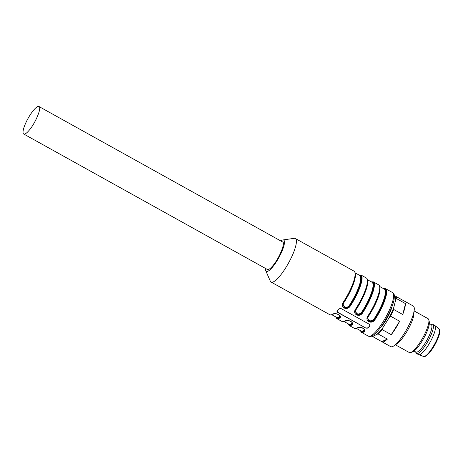 <?xml version="1.0" encoding="UTF-8"?>
<svg xmlns="http://www.w3.org/2000/svg" width="463" height="463" viewBox="0 0 463 463"><rect width="100%" height="100%" fill="white"/><g stroke="black" fill="none" stroke-linecap="round" stroke-linejoin="round"><path stroke-width="0.69" d="M415.635 351.909L415.988 352.835A16.691 4.011 -60.9 0 0 416.521 353.506L418.575 354.646A16.691 4.011 -60.9 0 0 418.72 354.716A16.691 4.011 -60.9 0 0 427.21 346.874A16.691 4.011 -60.9 0 0 435.052 330.559A16.691 4.011 -60.9 0 0 434.931 325.558A16.691 4.011 -60.9 0 0 434.798 325.466L432.749 324.326A16.691 4.011 -60.9 0 0 431.892 324.227L430.92 324.418M416.521 353.506A16.691 4.011 -60.9 0 0 424.982 345.988A16.691 4.011 -60.9 0 0 432.998 329.419A16.691 4.011 -60.9 0 0 432.749 324.326M429.351 323.544L431.25 324.604A15.725 3.779 119.1 0 1 431.487 329.396A15.725 3.779 119.1 0 1 423.94 345.004A15.725 3.779 119.1 0 1 415.965 352.088L414.067 351.035M391.883 307.01A16.164 3.883 119.1 0 1 379.967 328.226A16.164 3.883 119.1 0 0 391.883 307.01A16.164 3.883 119.1 0 0 391.982 306.622A16.164 3.883 119.1 0 1 391.883 307.01M38.828 106.444C42.312 106.803 35.292 123.679 28.671 130.855A15.725 3.779 119.1 0 1 23.885 134.079A15.725 3.779 119.1 0 1 23.711 134.01A15.725 3.779 119.1 0 1 25.239 124.153A15.725 3.779 119.1 0 1 34.042 109.667C36.195 107.254 37.787 106.183 38.828 106.444L282.644 241.981M282.471 241.906C285.96 242.265 278.934 259.141 272.313 266.318A15.725 3.779 119.1 0 1 267.527 269.541A15.725 3.779 119.1 0 1 267.359 269.466L23.711 134.01M391.53 307.779A15.725 3.779 119.1 0 1 381.101 326.797L380.713 327.231M337.683 312.224L337.11 310.991L339.049 308.786L341.034 308.543L369.364 324.291L369.839 325.906L367.9 328.111L365.967 328.145L337.683 312.224A1.453 1.042 14.2 0 1 336.983 311.177M337.643 312.398L365.967 328.145M336.942 311.286L337.11 310.991M280.844 240.98A17.901 4.3 119.1 0 1 282.881 239.956L294.184 238.341A24.921 5.984 119.1 0 1 295.319 238.509A24.921 5.984 119.1 0 1 292.9 254.123A24.921 5.984 119.1 0 1 278.952 277.071A24.921 5.984 119.1 0 1 271.104 282.065A24.921 5.984 119.1 0 1 270.357 281.191L265.768 270.739A17.901 4.3 119.1 0 1 265.559 268.471M333.059 313.955A24.921 5.984 119.1 0 1 329.806 314.707C330.015 315.326 331.248 315.077 333.499 313.955A0.486 0.428 -123.1 0 1 333.499 313.955A0.486 0.428 -123.1 0 1 333.059 313.955C334.35 313.312 336.132 313.474 338.418 314.441C340.346 315.812 340.884 316.947 340.039 317.832L339.801 317.201L340.143 316.756L339.801 317.201A0.486 0.428 -123.1 0 0 339.564 316.565L339.865 315.83M345.375 320.801A24.921 5.984 119.1 0 1 342.122 321.553C342.331 322.173 343.563 321.924 345.815 320.801A0.486 0.428 -123.1 0 1 345.815 320.801A0.486 0.428 -123.1 0 1 345.375 320.801C346.665 320.159 348.448 320.321 350.734 321.287C352.661 322.659 353.2 323.793 352.355 324.685L352.117 324.048L352.459 323.602L352.117 324.048A0.486 0.428 -123.1 0 0 351.88 323.411L352.181 322.676M358.13 327.642A0.486 0.428 56.9 0 1 358.13 327.648A0.486 0.428 56.9 0 1 357.691 327.648C358.981 327.005 360.764 327.167 363.05 328.134C364.977 329.511 365.515 330.64 364.67 331.531L364.433 330.895L364.775 330.449M370.024 325.547L367.969 327.833L366.013 327.972M392.612 292.604C394.221 294.248 394.794 293.988 393.99 299.995C392.421 308.346 384.359 323.614 377.582 331.149C372.536 336.624 370.655 336.468 370.284 336.497L368.392 336.161A24.921 5.984 119.1 0 0 376.245 331.167A24.921 5.984 119.1 0 0 390.193 308.219A24.921 5.984 119.1 0 0 392.612 292.604L385.633 288.721A24.921 5.984 119.1 0 1 374.561 320.298C372.958 322.179 371.013 322.636 368.727 321.675C366.806 320.298 366.424 318.544 367.581 316.42L367.963 316.495L367.425 317.699L368.999 321.148C371.048 322.057 372.761 321.635 374.127 319.881L369.688 321.264L367.425 317.722M367.581 316.42A24.921 5.984 119.1 0 0 378.653 284.843L373.317 281.874A24.921 5.984 119.1 0 1 362.245 313.451C360.642 315.332 358.698 315.789 356.412 314.823C354.49 313.451 354.108 311.697 355.266 309.568L355.648 309.649L355.115 310.852L356.684 314.302C358.732 315.21 360.445 314.788 361.811 313.034L357.372 314.418L355.109 310.876M355.266 309.568A24.921 5.984 119.1 0 0 366.337 277.997L361.001 275.028A24.921 5.984 119.1 0 1 349.93 306.604C348.326 308.485 346.382 308.943 344.096 307.976C342.174 306.604 341.792 304.851 342.95 302.721L343.338 302.761A24.435 5.869 -60.9 0 0 355.011 272.875M282.881 239.956A17.901 4.3 119.1 0 1 282.511 249.951A17.901 4.3 119.1 0 1 271.943 267.782A17.901 4.3 119.1 0 1 265.768 270.739M379.643 286.568A24.435 5.869 -60.9 0 1 367.969 316.455L367.963 316.495C376.251 303.832 382.936 287.488 378.653 284.843M374.561 320.298L374.127 319.881A24.435 5.869 -60.9 0 0 384.805 298.328A24.435 5.869 -60.9 0 0 383.734 288.773M367.929 316.518L367.425 317.699M367.327 279.721A24.435 5.869 -60.9 0 1 355.653 309.608L355.648 309.649C363.935 296.986 370.62 280.642 366.337 277.997M362.245 313.451L361.811 313.034A24.435 5.869 -60.9 0 0 372.489 291.482A24.435 5.869 -60.9 0 0 371.419 281.926M355.613 309.672L355.115 310.852M349.93 306.604L349.496 306.182C348.118 307.808 346.422 308.167 344.42 307.253L342.788 304.052M343.297 302.825L342.799 304.006L344.368 307.449C346.417 308.364 348.13 307.941 349.496 306.182A24.435 5.869 -60.9 0 0 360.173 284.635A24.435 5.869 -60.9 0 0 359.109 275.08M295.319 238.509L354.021 271.144A24.921 5.984 119.1 0 1 342.95 302.721L343.338 302.761M357.691 327.648A24.921 5.984 119.1 0 1 354.438 328.4C354.646 329.019 355.879 328.771 358.13 327.648C360.185 325.888 366.181 330.021 364.769 330.46L364.433 330.895A0.486 0.428 56.9 0 0 364.196 330.258A23.954 5.753 119.1 0 1 361.065 330.976L356.527 328.458M367.981 316.414L368.363 316.495C367.448 318.075 367.761 319.395 369.3 320.465C371.083 321.241 372.553 320.905 373.699 319.458L374.127 319.881M355.665 309.568L356.047 309.649C355.133 311.229 355.445 312.548 356.985 313.619C358.767 314.389 360.237 314.059 361.383 312.612L361.811 313.034M343.349 302.721L343.731 302.796A23.954 5.753 -60.9 0 0 355.329 274.131M343.731 302.796C342.817 304.37 343.129 305.696 344.663 306.766C346.446 307.548 347.916 307.212 349.067 305.765L349.496 306.182M364.497 329.523L364.196 330.258M395.414 344.813L409.275 352.522A19.353 4.647 -60.9 0 0 410.577 352.557L412.417 351.973A17.901 4.3 -60.9 0 0 421.469 342.088A17.901 4.3 -60.9 0 0 428.883 326.102A17.901 4.3 -60.9 0 0 429.27 321.646L428.802 319.777A19.353 4.647 -60.9 0 0 428.084 318.689L414.223 310.986M410.577 352.557A19.353 4.647 -60.9 0 0 420.363 341.873A19.353 4.647 -60.9 0 0 428.379 324.592A19.353 4.647 -60.9 0 0 428.802 319.777M372.159 335.872A23.225 5.579 -60.9 0 0 372.651 336.56L381.738 341.613A23.225 5.579 -60.9 0 0 381.946 341.758L390.72 346.637A23.225 5.579 -60.9 0 0 393.903 345.838L397.15 343.644A19.353 4.647 -60.9 0 0 413.598 316.379L414.292 309.157A23.225 5.579 -60.9 0 0 413.291 306.037L404.517 301.158A23.225 5.579 -60.9 0 0 404.286 301.054M393.903 345.838A23.225 5.579 -60.9 0 0 413.644 313.121A23.225 5.579 -60.9 0 0 414.292 309.157M381.946 341.758A23.225 5.579 -60.9 0 0 387.369 339.09L378.283 334.043A23.225 5.579 -60.9 0 0 382.178 329.615L391.264 334.668A23.225 5.579 -60.9 0 0 399.662 321.258L390.575 316.206A23.225 5.579 -60.9 0 0 393.672 309.458L402.758 314.51L404.865 308.242L405.519 303.624L396.432 298.571A23.225 5.579 -60.9 0 0 395.634 296.245L404.72 301.297A23.225 5.579 -60.9 0 0 404.517 301.158M402.758 314.51L405.519 303.624M396.432 298.571L395.668 300.001L393.729 307.635L393.672 309.458M390.575 316.206L388.966 318.012L383.075 327.416L382.178 329.615M393.729 307.635A22.502 5.406 119.1 0 1 388.966 318.012M391.264 334.668L399.662 321.258M378.283 334.043L377.085 334.217L372.651 336.56M383.075 327.416A22.502 5.406 119.1 0 1 377.085 334.217M381.738 341.613L387.369 339.09M373.137 335.988A22.502 5.406 119.1 0 1 372.559 335.646M394.378 296.453L395.634 296.245M394.441 296.424A22.502 5.406 119.1 0 1 395.668 300.001M438.959 328.753C439.584 329.795 440.371 329.332 439.399 334.211C437.39 340.918 434.005 347.204 429.236 353.061C425.694 356.412 423.801 357.54 423.558 356.446A15.858 3.808 -60.9 0 0 431.626 348.998A15.858 3.808 -60.9 0 0 439.069 333.505A15.858 3.808 -60.9 0 0 438.959 328.753L434.931 325.558M340.039 317.832A24.921 5.984 119.1 0 1 336.786 318.585L342.122 321.553M352.355 324.685A24.921 5.984 119.1 0 1 349.102 325.431L354.438 328.4M364.67 331.531A24.921 5.984 119.1 0 1 361.418 332.284L368.392 336.161M335.825 316.947A24.435 5.869 -60.9 0 0 339.801 317.201M348.141 323.793A24.435 5.869 -60.9 0 0 352.117 324.048M364.433 330.895A24.435 5.869 119.1 0 1 360.457 330.64M333.03 314.238A23.954 5.753 -60.9 0 0 333.973 313.752M331.896 314.765L336.433 317.282A23.954 5.753 -60.9 0 0 339.564 316.565M345.346 321.085A23.954 5.753 -60.9 0 0 346.289 320.604M344.212 321.611L348.749 324.129A23.954 5.753 -60.9 0 0 351.88 323.411M358.605 327.451A23.954 5.753 119.1 0 1 357.662 327.931M368.363 316.495A23.954 5.753 -60.9 0 0 379.961 287.824M373.699 319.458A23.954 5.753 -60.9 0 0 384.342 289.109L379.805 286.591M356.047 309.649A23.954 5.753 -60.9 0 0 367.645 280.977M361.383 312.612A23.954 5.753 -60.9 0 0 372.026 282.262L367.489 279.745M349.067 305.765A23.954 5.753 -60.9 0 0 359.71 275.416L355.173 272.892M423.558 356.446L418.72 354.716M271.104 282.065L329.806 314.707M333.499 313.949C335.553 312.195 341.549 316.322 340.137 316.767M336.786 318.585L335.634 316.837M345.815 320.795C347.869 319.042 353.865 323.168 352.453 323.614M349.102 325.431L347.95 323.683M361.418 332.284L360.266 330.53M385.633 288.721L383.543 288.663M373.317 281.874L371.228 281.817M342.799 304.006L343.332 302.802C351.62 290.139 358.304 273.795 354.021 271.144M361.001 275.028L358.912 274.97"/></g></svg>
